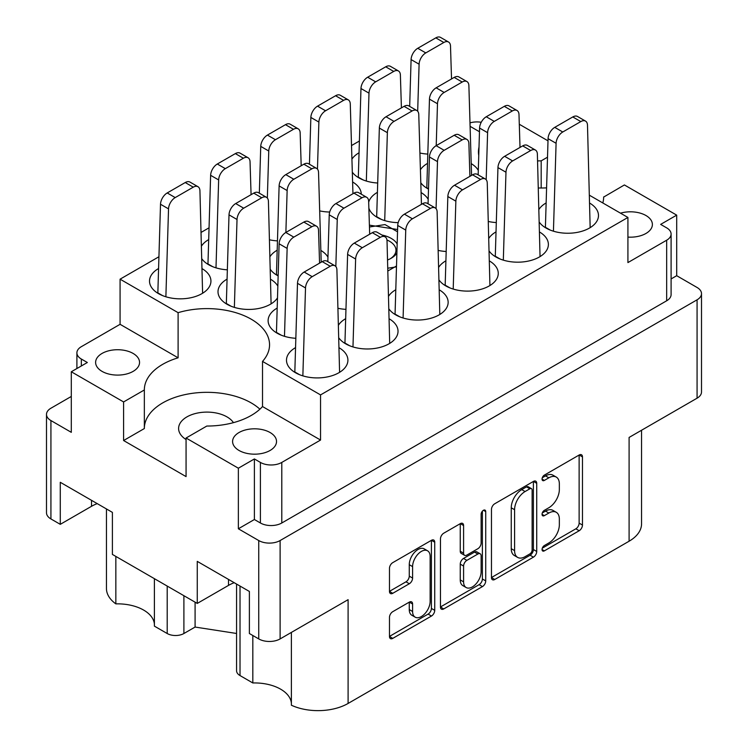 <?xml version="1.0" encoding="UTF-8"?>
<svg xmlns="http://www.w3.org/2000/svg" width="748" height="748" viewBox="0 0 748 748"><rect width="100%" height="100%" fill="white"/><g stroke="black" fill="none" stroke-linecap="round" stroke-linejoin="round"><path stroke-width="1.12" d="M627.918 237.097A21.973 12.688 0 0 0 652.387 224.494A21.973 12.688 0 0 0 645.954 215.518A21.973 12.688 0 0 0 620.503 213.171M233.441 422.639A28.349 16.372 0 0 0 226.999 416.898A28.349 16.372 0 0 0 196.098 413.354A28.349 16.372 0 0 0 178.604 428.473A28.349 16.372 0 0 0 186.065 439.544M102.046 371.373A21.973 12.688 180 0 1 95.613 362.406A21.973 12.688 180 0 1 109.171 350.69A21.973 12.688 180 0 1 133.116 353.439A21.973 12.688 180 0 1 139.549 362.406A21.973 12.688 180 0 1 125.991 374.131A21.973 12.688 180 0 1 102.046 371.373M239.023 450.464A21.973 12.688 180 0 1 232.591 441.488A21.973 12.688 180 0 1 246.148 429.773A21.973 12.688 180 0 1 270.093 432.522A21.973 12.688 180 0 1 276.526 441.488A21.973 12.688 180 0 1 262.969 453.213A21.973 12.688 180 0 1 239.023 450.464M291.374 632.415L291.374 705.214A42.524 24.553 180 0 0 348.101 703.447L629.096 541.215L629.096 437.44L697.071 398.188L697.071 299.817A15.119 8.733 0 0 0 701.502 293.646A15.119 8.733 0 0 0 697.071 287.475L676.697 275.703L676.697 215.134L624.402 184.952L603.655 197.079M240.024 586.067L240.024 675.566L252.824 682.961A36.858 21.281 180 0 1 280.622 689.17A36.858 21.281 180 0 1 291.374 703.214M183.896 595.707L183.896 633.519A11.809 6.816 180 0 1 167.197 633.519L154.397 626.132L154.397 578.672M154.397 624.131A36.858 21.281 0 0 0 143.635 610.078A36.858 21.281 0 0 0 115.847 603.87A42.524 24.553 180 0 1 106.45 588.48L106.45 508.949M602.804 202.951A62.608 36.147 0 0 0 603.655 197.005A62.608 36.147 0 0 0 603.655 196.93M538.429 187.982A62.608 36.147 0 0 0 546.582 187.87M427.576 550.809L424.228 548.873A12.407 7.162 120 0 0 418.029 549.49A12.407 7.162 120 0 0 409.259 564.684L412.597 566.619A12.407 7.162 120 0 1 421.367 551.416A12.407 7.162 120 0 1 427.576 550.809A12.407 7.162 120 0 1 430.137 556.484L430.137 601.355A12.407 7.162 120 0 1 424.724 613.846A12.407 7.162 120 0 1 415.168 617.165A12.407 7.162 120 0 1 412.597 611.49L412.597 604.01A4.638 2.674 120 0 0 411.634 601.888A4.638 2.674 120 0 0 409.315 602.112L392.756 611.677A4.638 2.674 120 0 0 389.474 617.362L389.474 636.483A4.638 2.674 120 0 0 390.437 638.605A4.638 2.674 120 0 0 392.756 638.371L431.456 616.034A4.638 2.674 120 0 0 434.728 610.349L434.728 542.188A4.638 2.674 120 0 0 433.775 540.065A4.638 2.674 120 0 0 431.456 540.299L392.756 562.636A4.638 2.674 120 0 0 389.474 568.321L389.474 591.416A4.638 2.674 120 0 0 390.437 593.538A4.638 2.674 120 0 0 392.756 593.314L409.315 583.749A4.638 2.674 120 0 0 412.597 578.073L412.597 566.619M483.432 510.286L485.723 511.613A3.244 1.87 120 0 0 485.05 510.127A3.244 1.87 120 0 0 483.432 510.286A3.244 1.87 120 0 0 481.132 514.259L481.132 543.039A4.638 2.674 120 0 1 477.86 548.723L466.874 555.063A4.638 2.674 120 0 1 464.555 555.297A4.638 2.674 120 0 1 463.592 553.174L463.592 525.526A4.638 2.674 120 0 0 462.629 523.404A4.638 2.674 120 0 0 460.31 523.637L463.592 525.526M546.124 202.942A30.715 17.728 0 0 0 539.093 209.188M539.514 222.455A30.715 17.728 0 0 0 546.059 228.056A30.715 17.728 0 0 0 579.532 231.899A30.715 17.728 0 0 0 598.484 215.518A30.715 17.728 0 0 0 589.929 203.241M277.181 308.073A30.715 17.728 0 0 0 268.121 320.649A30.715 17.728 0 0 0 277.115 333.187A30.715 17.728 0 0 0 295.834 338.292M496.018 231.88A30.715 17.728 0 0 0 488.977 238.116M489.398 251.384A30.715 17.728 0 0 0 495.943 256.994A30.715 17.728 0 0 0 529.416 260.837A30.715 17.728 0 0 0 548.378 244.456A30.715 17.728 0 0 0 539.813 232.17M445.901 260.809A30.715 17.728 0 0 0 438.861 267.055M439.282 280.322A30.715 17.728 0 0 0 445.827 285.923A30.715 17.728 0 0 0 479.3 289.766A30.715 17.728 0 0 0 498.262 273.385A30.715 17.728 0 0 0 489.697 261.108M395.786 289.747A30.715 17.728 0 0 0 388.745 295.984M389.166 309.251A30.715 17.728 0 0 0 395.72 314.861A30.715 17.728 0 0 0 429.184 318.704A30.715 17.728 0 0 0 448.146 302.323A30.715 17.728 0 0 0 439.581 290.037M345.67 318.676A30.715 17.728 0 0 0 338.638 324.922M339.05 338.19A30.715 17.728 0 0 0 345.604 343.79A30.715 17.728 0 0 0 379.068 347.633A30.715 17.728 0 0 0 398.029 331.252A30.715 17.728 0 0 0 389.465 318.975M158.576 268.523A30.715 17.728 0 0 0 149.516 281.108A30.715 17.728 0 0 0 158.511 293.637A30.715 17.728 0 0 0 191.974 297.489A30.715 17.728 0 0 0 210.936 281.108A30.715 17.728 0 0 0 202.371 268.822M208.692 239.594A30.715 17.728 0 0 0 201.651 245.83M202.072 259.098A30.715 17.728 0 0 0 208.617 264.708A30.715 17.728 0 0 0 227.345 269.813M359.031 152.798A30.715 17.728 0 0 0 351.999 159.034M352.411 172.302A30.715 17.728 0 0 0 358.965 177.912A30.715 17.728 0 0 0 377.693 183.017M227.065 279.135A30.715 17.728 0 0 0 218.005 291.711A30.715 17.728 0 0 0 226.999 304.249A30.715 17.728 0 0 0 277.489 297.91M277.181 250.206A30.715 17.728 0 0 0 270.14 256.442M270.561 269.71A30.715 17.728 0 0 0 277.115 275.32A30.715 17.728 0 0 0 278.153 275.89M295.554 347.614A30.715 17.728 0 0 0 286.493 360.19A30.715 17.728 0 0 0 295.488 372.728A30.715 17.728 0 0 0 328.952 376.571A30.715 17.728 0 0 0 347.914 360.19A30.715 17.728 0 0 0 339.358 347.904M377.413 192.339A30.715 17.728 0 0 0 368.68 202.306M368.867 208.15A30.715 17.728 0 0 0 377.338 217.453A30.715 17.728 0 0 0 398.188 222.633M427.519 163.401A30.715 17.728 0 0 0 420.488 169.637M420.9 182.914A30.715 17.728 0 0 0 427.454 188.515A30.715 17.728 0 0 0 428.492 189.085M348.101 703.447L348.101 599.672L280.117 638.914A15.119 8.733 180 0 1 258.733 638.914L249.383 633.519L249.383 591.462L197.266 561.374L197.266 603.421L112.396 554.427L112.396 512.38L60.279 482.292L60.279 524.339L50.929 518.944A15.119 8.733 180 0 1 46.498 512.763L46.498 414.392A15.119 8.733 0 0 0 50.929 420.563L71.303 432.335L71.303 371.765L123.598 401.947L123.598 440.525L144.345 428.548L144.345 389.97L123.598 401.947M240.024 675.566A11.809 6.816 180 0 1 236.564 670.75L236.564 584.066M183.896 633.519L195.088 627.058L236.564 633.472M641.55 430.25L641.55 523.852A42.524 24.553 180 0 1 629.096 541.215M254.395 519.514L260.407 522.992L260.407 462.423L254.395 458.945L254.395 519.514L238.36 528.78L258.733 540.542A15.119 8.733 0 0 0 280.117 540.542L697.071 299.817M238.36 528.78L238.36 468.211L186.065 438.019L186.065 476.598L123.598 440.525M197.266 603.421L228.505 585.394A36.858 21.281 180 0 1 234.199 582.701M97.221 503.619A36.858 21.281 0 0 0 91.518 506.303L60.279 524.339M548.004 140.839L519.299 124.262M701.502 293.646L701.502 392.017A15.119 8.733 180 0 1 697.071 398.188M71.303 396.449L50.929 408.221A15.119 8.733 0 0 0 46.498 414.392M491.464 509.435L491.464 577.596A4.638 2.674 120 0 0 492.427 579.719A4.638 2.674 120 0 0 494.746 579.494L533.446 557.148A4.638 2.674 120 0 0 536.718 551.472L536.718 483.311A4.638 2.674 120 0 0 535.764 481.188A4.638 2.674 120 0 0 533.446 481.413L494.746 503.759A4.638 2.674 120 0 0 491.464 509.435M548.854 542.945L544.348 545.554A3.244 1.87 120 0 0 542.225 548.415A3.244 1.87 120 0 0 542.721 551.014A3.244 1.87 120 0 0 544.348 550.855L579.186 530.734A4.638 2.674 120 0 0 582.468 525.059L582.468 456.897A4.638 2.674 120 0 0 581.505 454.775A4.638 2.674 120 0 0 579.186 454.999L544.348 475.12A3.244 1.87 120 0 0 542.225 477.981A3.244 1.87 120 0 0 542.721 480.581A3.244 1.87 120 0 0 544.348 480.422L548.854 477.813A14.838 8.565 120 0 1 556.278 477.084A14.838 8.565 120 0 1 559.345 483.872L559.345 489.557A14.838 8.565 120 0 1 548.854 507.733L544.348 510.332A3.244 1.87 120 0 0 542.225 513.193A3.244 1.87 120 0 0 542.721 515.802A3.244 1.87 120 0 0 544.348 515.634L548.854 513.035A14.838 8.565 120 0 1 556.278 512.296A14.838 8.565 120 0 1 559.345 519.093L559.345 524.769A14.838 8.565 120 0 1 548.854 542.945M440.469 606.965L479.103 584.665L482.451 586.591A4.638 2.674 120 0 0 485.723 580.906L485.723 511.613M482.451 586.591L443.751 608.928A4.638 2.674 120 0 1 441.432 609.162A4.638 2.674 120 0 1 440.469 607.039L440.469 538.878A4.638 2.674 120 0 1 443.751 533.193L460.31 523.637M419.965 153.031A30.715 17.728 0 0 0 427.8 154.079M478.299 170.357A30.715 17.728 0 0 0 471.324 163.7M428.183 199.295A30.715 17.728 0 0 0 421.208 192.629M327.961 257.162A30.715 17.728 0 0 0 320.976 250.496M277.845 286.091A30.715 17.728 0 0 0 270.86 279.434M319.742 210.899A30.715 17.728 0 0 0 329.7 212.03M361.275 194.181A30.715 17.728 0 0 0 352.719 182.026M269.626 239.828A30.715 17.728 0 0 0 277.461 240.884M338.115 308.307A30.715 17.728 0 0 0 345.95 309.363M438.347 250.44A30.715 17.728 0 0 0 446.182 251.496M488.463 221.502A30.715 17.728 0 0 0 496.298 222.558M589.686 195.378L627.918 217.453L320.546 394.907L262.52 361.406A62.608 36.147 180 0 0 269.551 344.753A62.608 36.147 180 0 0 178.108 312.673L120.082 279.172L120.082 324.314L81.326 346.689A15.119 8.733 0 0 0 76.904 352.86A15.119 8.733 0 0 0 81.326 359.031L87.348 362.5L71.303 371.765M666.674 240.211A15.119 8.733 0 0 0 671.096 234.04L671.096 294.609A15.119 8.733 180 0 1 666.674 300.78L666.674 240.211L627.918 262.585L627.918 217.453M671.096 234.04A15.119 8.733 0 0 0 666.674 227.869L660.652 224.391L676.697 215.134M397.599 229.514L369.39 225.148M387.969 270.916L396.505 265.989M479.01 147.038A62.608 36.147 0 0 0 478.449 151.863A62.608 36.147 0 0 0 478.748 155.444M470.155 126.365L479.468 131.742M359.386 141.017L351.579 145.523M209.047 227.813L201.231 232.329M158.931 256.751L120.082 279.172M178.108 312.673L178.108 357.815L120.082 324.314M320.546 394.907L320.546 440.048L262.52 406.547L262.52 361.406M260.407 462.423A15.119 8.733 0 0 0 281.79 462.423L281.79 522.992A15.119 8.733 180 0 1 260.407 522.992M320.546 440.048L281.79 462.423M186.065 438.019L206.822 426.042A62.608 36.147 0 0 0 262.52 406.547M254.395 458.945L238.36 468.211M178.108 357.815A62.608 36.147 0 0 0 144.345 389.895A62.608 36.147 0 0 0 144.345 389.97M676.697 275.703L671.096 278.939M556.278 512.296L552.931 510.37A14.838 8.565 120 0 0 545.516 511.108L548.854 513.035M542.3 512.96L545.516 511.108M556.278 477.084L552.931 475.158A14.838 8.565 120 0 0 545.516 475.887L548.854 477.813M542.3 477.738L545.516 475.887M542.3 548.172L575.848 528.808A4.638 2.674 120 0 0 579.13 523.133L579.13 455.036M491.464 577.531L530.098 555.222A4.638 2.674 120 0 0 533.38 549.537L533.38 481.45M529.836 553.931A3.244 1.87 120 0 0 532.127 549.958L532.127 490.127A3.244 1.87 120 0 0 531.454 488.64A3.244 1.87 120 0 0 529.836 488.799L525.077 491.548A14.838 8.565 120 0 0 514.587 509.725L514.587 550.621A14.838 8.565 120 0 0 517.663 557.41A14.838 8.565 120 0 0 525.077 556.68L529.836 553.931M531.454 488.64L528.116 486.705A3.244 1.87 120 0 0 526.489 486.873L529.836 488.799M517.663 557.41L514.315 555.484A14.838 8.565 120 0 1 511.249 548.686L511.249 507.789A14.838 8.565 120 0 1 521.739 489.613L526.489 486.873M460.254 523.675L460.254 551.248A4.638 2.674 120 0 0 461.207 553.37L464.555 555.297M482.385 511.183L482.385 578.98L485.723 580.906M463.592 581.86A12.407 7.162 120 0 0 466.163 587.535A12.407 7.162 120 0 0 475.719 584.216A12.407 7.162 120 0 0 481.132 571.724L481.132 555.914A4.638 2.674 120 0 0 480.179 553.791A4.638 2.674 120 0 0 477.86 554.025L466.874 560.364A4.638 2.674 120 0 0 463.592 566.049L463.592 581.86L460.254 579.924A12.407 7.162 120 0 0 462.816 585.609L466.163 587.535M480.179 553.791L476.831 551.865A4.638 2.674 120 0 0 474.513 552.099L477.86 554.025M460.254 579.924L460.254 564.123A4.638 2.674 120 0 1 463.526 558.438L474.513 552.099M479.103 584.665A4.638 2.674 120 0 0 482.385 578.98M415.168 617.165L411.821 615.239A12.407 7.162 120 0 1 409.259 609.555L409.259 602.149M389.474 591.35L405.977 581.822A4.638 2.674 120 0 0 409.259 576.138L409.259 564.684M389.474 636.408L428.108 614.099A4.638 2.674 120 0 0 431.39 608.423L431.39 540.337M666.674 300.78L281.79 522.992M481.235 122.289A15.119 8.733 0 0 0 470.043 122.868M547.508 157.202L541.178 160.857A62.608 36.147 0 0 0 537.588 160.913M144.345 428.398A62.608 36.147 180 0 1 189.627 393.738A62.608 36.147 180 0 1 259.893 409.184M541.178 188.01L541.178 160.857M252.824 682.961L252.824 635.51M195.088 602.168L195.088 627.058M115.847 556.419L115.847 603.87M294.815 372.326L297.498 283.333A9.453 5.46 -60 0 1 304.174 272.038L322.21 261.622A9.453 5.46 -60 0 1 326.941 261.155L334.954 265.783A9.453 5.46 -60 0 1 336.909 269.832L339.592 372.326M302.856 375.87L305.511 287.961A9.453 5.46 -60 0 1 312.187 276.666L330.233 266.251A9.453 5.46 -60 0 1 334.954 265.783M294.815 371.952L299.611 374.72M409.68 106.384L411.091 59.578A9.453 5.46 -60 0 1 417.767 48.283L435.813 37.867A9.453 5.46 -60 0 1 440.535 37.4L448.548 42.028A9.453 5.46 -60 0 1 450.502 46.086L451.53 78.942M417.683 111.246L419.104 64.206A9.453 5.46 -60 0 1 425.79 52.912L443.826 42.496A9.453 5.46 -60 0 1 448.548 42.028M426.79 188.122L429.464 99.119A9.453 5.46 -60 0 1 436.14 87.825L454.186 77.409A9.453 5.46 -60 0 1 458.907 76.941L466.93 81.569A9.453 5.46 -60 0 1 468.884 85.627L471.558 175.397M436.215 145.654L437.486 103.757A9.453 5.46 -60 0 1 444.162 92.453L462.199 82.037A9.453 5.46 -60 0 1 466.93 81.569M426.79 187.748L428.501 188.739M376.674 217.051L379.348 128.058A9.453 5.46 -60 0 1 386.024 116.763L404.07 106.347A9.453 5.46 -60 0 1 408.791 105.879L416.814 110.508A9.453 5.46 -60 0 1 418.768 114.556L421.442 204.335M384.715 220.595L387.371 132.686A9.453 5.46 -60 0 1 394.046 121.391L412.083 110.975A9.453 5.46 -60 0 1 416.814 110.508M376.674 216.677L381.471 219.445M276.442 274.918L279.116 185.925A9.453 5.46 -60 0 1 285.801 174.63L303.838 164.214A9.453 5.46 -60 0 1 308.569 163.747L316.582 168.375A9.453 5.46 -60 0 1 318.536 172.423L321.21 262.202M285.876 232.45L287.139 190.553A9.453 5.46 -60 0 1 293.814 179.258L311.86 168.842A9.453 5.46 -60 0 1 316.582 168.375M276.442 274.544L278.163 275.535M226.326 303.856L229.01 214.854A9.453 5.46 -60 0 1 235.685 203.559L253.722 193.143A9.453 5.46 -60 0 1 258.453 192.675L266.466 197.304A9.453 5.46 -60 0 1 268.42 201.362L271.094 303.856M234.367 307.391L237.023 219.491A9.453 5.46 -60 0 1 243.698 208.187L261.744 197.771A9.453 5.46 -60 0 1 266.466 197.304M226.326 303.482L231.123 306.25M358.301 177.51L360.975 88.516A9.453 5.46 -60 0 1 367.651 77.222L385.697 66.806A9.453 5.46 -60 0 1 390.419 66.329L398.441 70.967A9.453 5.46 -60 0 1 400.386 75.015L401.414 107.871M366.333 181.044L368.988 93.145A9.453 5.46 -60 0 1 375.674 81.85L393.71 71.434A9.453 5.46 -60 0 1 398.441 70.967M358.301 177.136L363.098 179.903M309.448 164.251L310.859 117.445A9.453 5.46 -60 0 1 317.535 106.151L335.581 95.735A9.453 5.46 -60 0 1 340.303 95.267L348.325 99.895A9.453 5.46 -60 0 1 350.279 103.953L352.953 193.723M317.461 169.113L318.882 122.074A9.453 5.46 -60 0 1 325.558 110.779L343.594 100.363A9.453 5.46 -60 0 1 348.325 99.895M259.332 193.19L260.743 146.384A9.453 5.46 -60 0 1 267.419 135.089L285.465 124.673A9.453 5.46 -60 0 1 290.187 124.196L298.209 128.834A9.453 5.46 -60 0 1 300.163 132.882L301.192 165.738M267.345 198.042L268.766 151.012A9.453 5.46 -60 0 1 275.442 139.717L293.478 129.301A9.453 5.46 -60 0 1 298.209 128.834M207.953 264.306L210.627 175.312A9.453 5.46 -60 0 1 217.303 164.018L235.349 153.602A9.453 5.46 -60 0 1 240.071 153.134L248.093 157.763A9.453 5.46 -60 0 1 250.047 161.82L251.076 194.676M215.994 267.849L218.65 179.941A9.453 5.46 -60 0 1 225.326 168.646L243.371 158.23A9.453 5.46 -60 0 1 248.093 157.763M207.953 263.932L212.75 266.709M157.837 293.244L160.511 204.251A9.453 5.46 -60 0 1 167.197 192.956L185.233 182.54A9.453 5.46 -60 0 1 189.955 182.063L197.977 186.701A9.453 5.46 -60 0 1 199.931 190.749L202.605 293.244M165.878 296.778L168.534 208.879A9.453 5.46 -60 0 1 175.21 197.584L193.255 187.168A9.453 5.46 -60 0 1 197.977 186.701M157.837 292.87L162.634 295.638M344.931 343.397L347.614 254.404A9.453 5.46 -60 0 1 354.29 243.1L372.326 232.684A9.453 5.46 -60 0 1 377.057 232.217L385.07 236.845A9.453 5.46 -60 0 1 387.025 240.903L389.699 343.397M352.972 346.932L355.627 259.032A9.453 5.46 -60 0 1 362.303 247.728L380.349 237.312A9.453 5.46 -60 0 1 385.07 236.845M344.931 343.023L349.727 345.791M395.047 314.459L397.721 225.466A9.453 5.46 -60 0 1 404.406 214.171L422.442 203.755A9.453 5.46 -60 0 1 427.173 203.288L435.186 207.916A9.453 5.46 -60 0 1 437.141 211.974L439.815 314.459M403.088 318.003L405.743 230.094A9.453 5.46 -60 0 1 412.419 218.799L430.465 208.383A9.453 5.46 -60 0 1 435.186 207.916M395.047 314.085L399.843 316.853M445.163 285.53L447.837 196.537A9.453 5.46 -60 0 1 454.522 185.233L472.558 174.817A9.453 5.46 -60 0 1 477.28 174.349L485.302 178.978A9.453 5.46 -60 0 1 487.257 183.036L489.931 285.53M453.204 289.065L455.859 201.165A9.453 5.46 -60 0 1 462.535 189.861L480.581 179.445A9.453 5.46 -60 0 1 485.302 178.978M445.163 285.156L449.959 287.924M495.279 256.592L497.953 167.599A9.453 5.46 -60 0 1 504.629 156.304L522.674 145.888A9.453 5.46 -60 0 1 527.396 145.421L535.418 150.049A9.453 5.46 -60 0 1 537.373 154.107L540.047 256.592M503.32 260.136L505.975 172.227A9.453 5.46 -60 0 1 512.651 160.932L530.697 150.516A9.453 5.46 -60 0 1 535.418 150.049M495.279 256.218L500.075 258.986M276.442 332.785L279.116 243.792A9.453 5.46 -60 0 1 285.801 232.497L303.838 222.081A9.453 5.46 -60 0 1 308.569 221.614L316.582 226.242A9.453 5.46 -60 0 1 318.536 230.291L319.564 263.146M284.483 336.329L287.139 248.42A9.453 5.46 -60 0 1 293.814 237.125L311.86 226.709A9.453 5.46 -60 0 1 316.582 226.242M276.442 332.411L281.239 335.179M327.82 261.66L329.232 214.854A9.453 5.46 -60 0 1 335.917 203.559L353.954 193.143A9.453 5.46 -60 0 1 358.675 192.675L366.698 197.304A9.453 5.46 -60 0 1 368.652 201.362L369.68 234.218M335.833 266.522L337.255 219.491A9.453 5.46 -60 0 1 343.93 208.187L361.976 197.771A9.453 5.46 -60 0 1 366.698 197.304M428.052 203.793L429.464 156.987A9.453 5.46 -60 0 1 436.14 145.692L454.186 135.276A9.453 5.46 -60 0 1 458.907 134.808L466.93 139.437A9.453 5.46 -60 0 1 468.884 143.494L469.912 176.35M436.065 208.655L437.486 161.624A9.453 5.46 -60 0 1 444.162 150.32L462.199 139.904A9.453 5.46 -60 0 1 466.93 139.437M478.168 174.864L479.58 128.058A9.453 5.46 -60 0 1 486.256 116.763L504.302 106.347A9.453 5.46 -60 0 1 509.023 105.879L517.046 110.508A9.453 5.46 -60 0 1 518.99 114.556L520.019 147.421M486.181 179.726L487.593 132.686A9.453 5.46 -60 0 1 494.278 121.391L512.315 110.975A9.453 5.46 -60 0 1 517.046 110.508M545.395 227.663L548.069 138.67A9.453 5.46 -60 0 1 554.745 127.366L572.79 116.95A9.453 5.46 -60 0 1 577.512 116.482L585.534 121.111A9.453 5.46 -60 0 1 587.489 125.168L590.163 227.663M553.436 231.197L556.091 143.298A9.453 5.46 -60 0 1 562.767 131.994L580.803 121.578A9.453 5.46 -60 0 1 585.534 121.111M545.395 227.289L550.191 230.057M381.919 235.031A24.329 14.053 180 0 1 397.169 244.016M396.889 253.076A24.329 14.053 180 0 1 391.204 258.247L391.204 258.247A24.329 14.053 180 0 1 387.623 259.949M386.94 239.996A21.973 12.688 180 0 1 395.973 250.243A21.973 12.688 180 0 1 390.325 258.724M369.456 226.99L384.949 224.587A42.524 24.553 180 0 1 385.061 224.606L397.534 231.805M387.875 268.195L396.477 266.868M258.733 638.914L258.733 540.542M50.929 420.563L50.929 518.944M167.197 633.519L167.197 586.067M280.117 540.542L280.117 638.914M542.048 514.315L544.348 515.634M542.048 479.094L544.348 480.422M579.186 454.999L582.468 456.897M579.13 523.133L582.468 525.059M575.848 528.808L579.186 530.734M542.048 549.528L544.348 550.855M533.446 481.413L536.718 483.311M533.38 549.537L536.718 551.472M530.098 555.222L533.446 557.148M491.464 577.596L494.746 579.494M521.739 489.613L525.077 491.548M511.249 507.789L514.587 509.725M511.249 548.686L514.587 550.621M440.469 607.039L443.751 608.928M460.254 551.248L463.592 553.174M463.526 558.438L466.874 560.364M460.254 564.123L463.592 566.049M409.315 602.112L412.597 604.01M409.259 609.555L412.597 611.49M409.259 576.138L412.597 578.073M405.977 581.822L409.315 583.749M389.474 591.416L392.756 593.314M431.456 540.299L434.728 542.188M431.39 608.423L434.728 610.349M428.108 614.099L431.456 616.034M389.474 636.483L392.756 638.371M81.326 359.031L81.326 365.978M91.518 500.328L91.518 506.303M228.505 579.41L228.505 585.394M304.174 272.038L312.187 276.666M297.498 283.333L305.511 287.961M322.21 261.622L330.233 266.251M417.767 48.283L425.79 52.912M411.091 59.578L419.104 64.206M435.813 37.867L443.826 42.496M436.14 87.825L444.162 92.453M429.464 99.119L437.486 103.757M454.186 77.409L462.199 82.037M386.024 116.763L394.046 121.391M379.348 128.058L387.371 132.686M404.07 106.347L412.083 110.975M285.801 174.63L293.814 179.258M279.116 185.925L287.139 190.553M303.838 164.214L311.86 168.842M235.685 203.559L243.698 208.187M229.01 214.854L237.023 219.491M253.722 193.143L261.744 197.771M367.651 77.222L375.674 81.85M360.975 88.516L368.988 93.145M385.697 66.806L393.71 71.434M317.535 106.151L325.558 110.779M310.859 117.445L318.882 122.074M335.581 95.735L343.594 100.363M267.419 135.089L275.442 139.717M260.743 146.384L268.766 151.012M285.465 124.673L293.478 129.301M217.303 164.018L225.326 168.646M210.627 175.312L218.65 179.941M235.349 153.602L243.371 158.23M167.197 192.956L175.21 197.584M160.511 204.251L168.534 208.879M185.233 182.54L193.255 187.168M354.29 243.1L362.303 247.728M347.614 254.404L355.627 259.032M372.326 232.684L380.349 237.312M404.406 214.171L412.419 218.799M397.721 225.466L405.743 230.094M422.442 203.755L430.465 208.383M454.522 185.233L462.535 189.861M447.837 196.537L455.859 201.165M472.558 174.817L480.581 179.445M504.629 156.304L512.651 160.932M497.953 167.599L505.975 172.227M522.674 145.888L530.697 150.516M285.801 232.497L293.814 237.125M279.116 243.792L287.139 248.42M303.838 222.081L311.86 226.709M335.917 203.559L343.93 208.187M329.232 214.854L337.255 219.491M353.954 193.143L361.976 197.771M436.14 145.692L444.162 150.32M429.464 156.987L437.486 161.624M454.186 135.276L462.199 139.904M486.256 116.763L494.278 121.391M479.58 128.058L487.593 132.686M504.302 106.347L512.315 110.975M554.745 127.366L562.767 131.994M548.069 138.67L556.091 143.298M572.79 116.95L580.803 121.578M76.904 368.53L76.904 352.86"/></g></svg>
